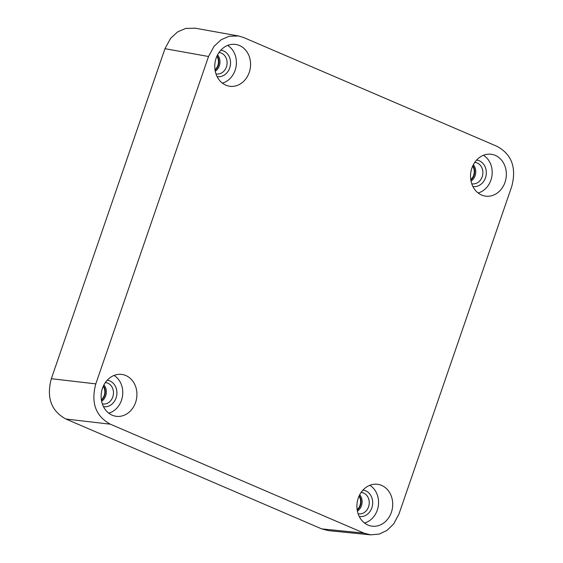 <?xml version="1.0" encoding="UTF-8"?>
<svg xmlns="http://www.w3.org/2000/svg" width="563" height="563" viewBox="0 0 563 563"><rect width="100%" height="100%" fill="white"/><g stroke="black" fill="none" stroke-linecap="round" stroke-linejoin="round"><path stroke-width="0.84" d="M208.528 56.504L95.801 383.882C90.77 402.7 95.619 416.141 110.369 424.199L363.944 533.112L370.658 534.85L379.321 534.062L386.95 530.416L393.6 524.054L398.942 514.082L511.668 186.698C516.707 167.88 511.851 154.445 497.101 146.38L243.533 37.475L238.557 35.976L229.289 36.229L221.189 39.72L214.158 46.166L208.528 56.504L164.973 48.678L170.596 38.34L177.634 31.894L185.734 28.403L195.305 28.206M216.108 58.242A21.12 17.84 98 0 0 228.761 86.097A21.12 17.84 98 0 0 249.219 72.465A21.12 17.84 98 0 0 234.623 44.329A21.12 17.84 98 0 0 216.108 58.242M102.473 388.266A21.12 17.84 98 0 0 115.119 416.12A21.12 17.84 98 0 0 135.584 402.489A21.12 17.84 98 0 0 120.989 374.353A21.12 17.84 98 0 0 102.473 388.266M505.004 182.321A21.12 17.84 98 0 0 490.401 154.192A21.12 17.84 98 0 0 471.885 168.098A21.12 17.84 98 0 0 484.539 195.959A21.12 17.84 98 0 0 505.004 182.321M391.362 512.344A21.12 17.84 98 0 0 376.767 484.215A21.12 17.84 98 0 0 358.251 498.121A21.12 17.84 98 0 0 370.904 525.983A21.12 17.84 98 0 0 391.362 512.344M222.357 83.127A20.24 17.094 98 0 0 235.116 70.284A20.24 17.094 98 0 0 227.649 45.427M108.722 413.151A20.24 17.094 98 0 0 121.481 400.307A20.24 17.094 98 0 0 114.015 375.451M103.24 386.309A9.36 7.903 98 0 1 104.239 395.416A9.36 7.903 -82 0 1 101.354 399.744M110.369 424.199L65.899 419.027L321.684 528.889L328.405 530.627L370.658 534.85M65.899 419.027C51.149 410.969 46.293 397.527 51.332 378.709L164.973 48.678M216.875 56.286A9.36 7.903 98 0 1 217.874 65.399A9.36 7.903 -82 0 1 214.989 69.721M359.025 496.165A9.36 7.903 -82 0 1 360.017 505.278A9.36 7.903 98 0 1 357.139 509.599M478.142 192.982A20.24 17.094 98 0 0 490.901 180.139A20.24 17.094 98 0 0 483.434 155.289M364.507 523.006A20.24 17.094 98 0 0 377.266 510.162A20.24 17.094 98 0 0 369.8 485.306M472.66 166.141A9.36 7.903 -82 0 1 473.659 175.255A9.36 7.903 98 0 1 470.774 179.576M107.167 380.264A13.322 11.253 -82 0 1 116.062 397.978A13.322 11.253 -82 0 1 103.465 406.634M220.802 50.241A13.322 11.253 -82 0 1 229.697 67.954A13.322 11.253 -82 0 1 217.1 76.61M105.33 382.573A10.788 9.114 -82 0 1 112.783 396.943A10.788 9.114 -82 0 1 102.332 403.91M103.923 384.902A10.345 8.741 98 0 1 105.682 395.845A10.345 8.741 -82 0 1 101.621 401.278M101.424 400.216A9.712 8.206 -82 0 0 104.627 395.557A9.712 8.206 98 0 0 103.437 385.873M363.944 533.112L321.684 528.889M95.801 383.882L51.332 378.709M215.059 70.192A9.712 8.206 -82 0 0 218.261 65.533A9.712 8.206 98 0 0 217.072 55.857M217.557 54.878A10.345 8.741 98 0 1 219.317 65.822A10.345 8.741 -82 0 1 215.256 71.255M218.965 52.549A10.788 9.114 -82 0 1 226.417 66.92A10.788 9.114 -82 0 1 215.974 73.887M357.209 510.071A9.712 8.206 98 0 0 360.411 505.412A9.712 8.206 -82 0 0 359.222 495.736M359.701 494.764A10.345 8.741 -82 0 1 361.46 505.701A10.345 8.741 98 0 1 357.406 511.141M361.115 492.428A10.788 9.114 -82 0 1 368.568 506.799A10.788 9.114 -82 0 1 358.117 513.773M362.945 490.12A13.322 11.253 -82 0 1 371.84 507.833A13.322 11.253 -82 0 1 359.243 516.489M476.579 160.096A13.322 11.253 -82 0 1 485.475 177.809A13.322 11.253 -82 0 1 472.878 186.466M474.75 162.404A10.788 9.114 -82 0 1 482.202 176.775A10.788 9.114 -82 0 1 471.752 183.749M473.335 164.741A10.345 8.741 -82 0 1 475.095 175.677A10.345 8.741 98 0 1 471.041 181.117M470.844 180.047A9.712 8.206 98 0 0 474.046 175.389A9.712 8.206 -82 0 0 472.857 165.712M238.339 35.941L195.002 28.15"/></g></svg>
